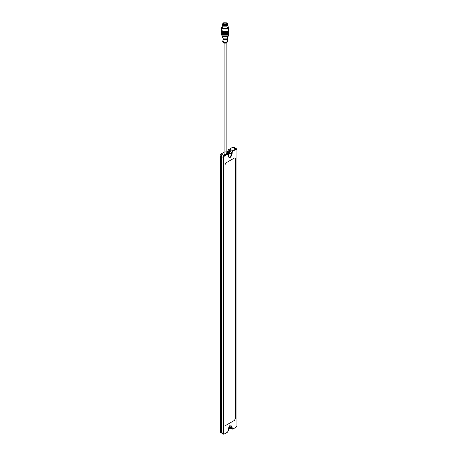 <?xml version="1.0" encoding="UTF-8"?>
<svg xmlns="http://www.w3.org/2000/svg" width="457" height="457" viewBox="0 0 457 457"><rect width="100%" height="100%" fill="white"/><g stroke="black" fill="none" stroke-linecap="round" stroke-linejoin="round"><path stroke-width="0.69" d="M227.54 153.592L227.723 151.113L228.757 149.525L232.807 147.188L234.424 147.628M221.405 155.226L221.405 432.956L220.468 431.922L220.468 155.968L221.611 155.346L221.611 433.076L220.365 432.362L220.063 431.694L220.063 155.54L221.097 153.946L224.101 152.215M236.937 425.53L236.937 149.576L236.635 148.908L235.903 148.976L232.807 150.77L231.773 152.558L231.773 154.146L230.048 157.128L228.831 157.248L228.026 153.878L224.193 155.74L221.097 153.946L220.063 155.54M227.723 152.707L227.489 153.563M228.586 149.622L227.723 151.113M230.739 427.912L229.06 428.535L228.757 427.472M235.903 427.318L232.979 429.009L232.116 428.512L232.116 426.918L230.219 425.827L228.329 429.106L228.329 430.7L227.466 432.191L224.37 433.979L223.507 433.482L223.507 157.528L224.37 156.037L227.466 154.249L228.329 154.746L228.329 156.334C229.591 158.425 230.854 157.694 232.116 154.146L232.116 152.558L232.979 151.067L236.075 149.273L236.937 149.77L236.937 425.73L235.903 427.318M236.635 148.908L234.492 147.674L234.241 148.017M228.329 154.746L228.757 151.913L229.791 150.119L230.739 149.576L229.705 151.364L229.705 152.952L228.329 155.7M224.37 156.037L224.193 155.74L223.165 157.528L223.165 433.482L223.467 434.15L224.37 433.979M230.134 425.878L231.265 425.804L232.076 429.18L232.979 429.009M223.507 433.482L221.611 432.585L221.611 433.076M223.507 157.528L221.611 156.631L221.696 155.706M226.146 152.227L226.906 152.135L227.209 153.403M224.101 153.381L224.25 154.295L226.004 154.295L226.146 153.381M235.389 158.619L235.389 418.669L234.355 420.457L235.389 418.669L235.389 158.619L235.087 157.951L234.355 158.025L226.089 162.795L225.055 164.583L226.089 162.795L234.355 158.025L235.087 157.951L235.389 158.619M234.355 420.457L226.089 425.233L225.358 425.301L226.089 425.233L234.355 420.457M225.055 424.633L225.358 425.301L225.055 424.633L225.055 164.583L225.055 424.633M224.301 154.323L224.101 153.683M226.146 153.683L225.947 154.323M232.116 428.512L229.705 427.318L230.008 427.986L232.076 429.18M229.705 427.318L229.705 425.73L232.116 426.918M226.655 22.981C227.615 24.712 226.592 25.301 223.593 24.752C222.639 23.021 223.662 22.427 226.655 22.981M224.016 24.941L223.107 24.038L223.696 23.141L226.552 23.141L227.14 24.038L226.232 24.941M227.615 23.838L226.969 25.346L223.284 25.346L222.633 23.838M227.609 23.775L226.918 25.318L223.336 25.318L222.599 24.192L223.364 22.85L226.883 22.85L227.609 23.775L226.883 24.884L223.364 24.884L222.645 23.775M227.706 24.484L226.969 25.746L223.284 25.746L222.542 24.484M227.626 41.319L226.381 43.095L223.867 43.095L222.622 41.319M227.369 42.067L226.9 42.444L223.353 42.444L222.879 42.067M227.266 40.467L227.632 41.221L226.9 42.244L223.353 42.244L222.616 41.221L222.982 40.467M227.655 37.348L227.266 41.221L226.638 42.095L223.61 42.095L222.982 41.221L222.982 38.719M227.243 38.908L226.638 39.593L223.61 39.593L222.599 37.348M227.015 38.12L223.233 38.12M228.374 35.435L227.894 37.183L227.106 38.068L223.142 38.068L222.359 37.183L221.879 35.435M227.535 36.429L222.719 36.429M228.62 33.407L228.654 34.938L227.62 36.383L222.628 36.383L221.594 34.938L221.634 33.407M228.654 33.709L227.62 35.149L222.628 35.149L221.594 33.709M228.574 33.55L227.569 35.12L222.679 35.12L221.668 33.11M228.62 31.819L228.654 33.11L227.62 34.549L222.628 34.549L221.594 33.11L221.634 31.819M228.654 32.116L227.62 33.555L222.628 33.555L221.594 32.116M228.574 31.961L227.569 33.527L222.679 33.527L221.668 31.522M221.594 30.922L222.628 32.367L227.62 32.367L228.654 30.922L228.654 31.522L227.62 32.961L222.628 32.961L221.594 31.522L221.714 30.333M225.318 31.841L224.935 31.841M228.049 26.437L228.654 27.586L228.654 29.808L227.62 31.247L222.628 31.247L221.594 29.808L221.594 27.586L222.205 26.437M228.654 27.586L227.62 29.025L222.628 29.025L221.594 27.586M228.049 26.517L227.449 28.728L222.799 28.728L222.205 26.517M227.723 24.164L228.049 26.946L227.192 28.14L223.062 28.14L222.205 26.946L222.53 24.164M228.049 24.941L227.192 26.135L223.062 26.135L222.205 24.941M223.399 24.147L223.107 23.981L223.399 23.981L223.125 24.352M224.216 24.055L224.021 24.387M232.807 147.188L236.075 149.273M229.791 150.119L228.757 149.525M232.979 151.067L230.739 149.576M229.705 151.364L232.116 152.558M229.705 152.952L232.116 154.146M226.146 153.284L227.466 154.249M220.468 431.922L220.063 431.694M220.468 155.968L220.063 155.74M227.723 151.313L228.757 151.913M228.757 153.501L227.723 152.906M228.094 30.91L227.278 31.767L222.97 31.767L222.153 30.91M227.82 27.02L227.083 28.517L223.165 28.517L222.428 27.02M227.443 27.974L226.98 28.334L223.273 28.334L222.805 27.974M226.701 28.368L223.553 28.368M226.158 24.484C225.787 24.272 225.787 24.272 226.158 24.484C225.787 24.272 225.787 24.272 226.158 24.484M224.438 24.484C224.061 24.272 224.061 24.272 224.438 24.484C224.061 24.272 224.061 24.272 224.438 24.484M224.953 24.387L225.295 24.587M228.026 427.935L229.06 428.535M223.467 434.15L221.668 433.116M228.026 153.878L225.958 152.684M225.872 151.541L226.906 152.135M224.101 154.135L224.101 43.215M226.146 154.135L226.146 43.215M227.14 24.038C228.112 24.564 223.37 25.946 223.107 24.038M227.729 24.284L227.729 24.678M222.519 24.284L222.519 24.678M226.678 42.867L223.57 42.867M228.586 33.709L228.586 33.11M228.586 32.116L228.586 31.522M228.654 30.922L228.534 30.333M223.69 24.752L223.69 24.181L223.113 23.953M226.026 24.05L226.232 24.387M225.947 24.05L225.741 24.387M224.307 24.05L224.507 24.387M225.37 25.078L225.164 24.147M224.884 25.078L225.084 24.147"/></g></svg>

